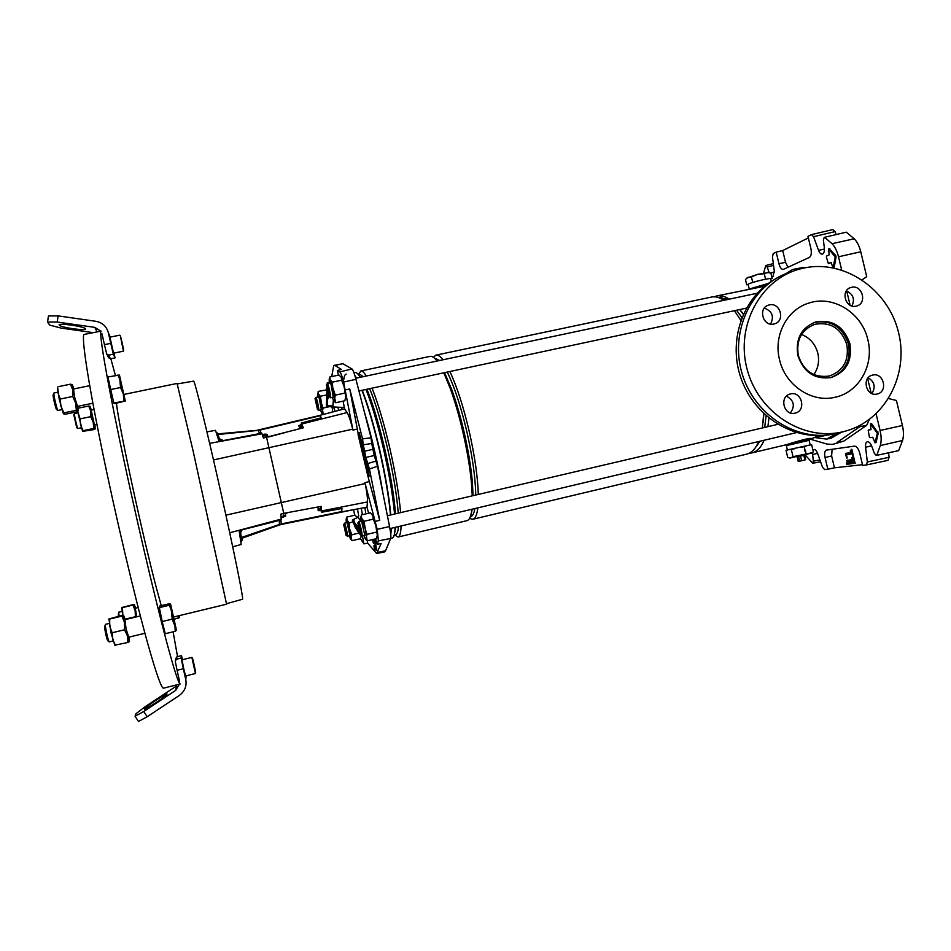 <?xml version="1.0" encoding="UTF-8"?>
<svg xmlns="http://www.w3.org/2000/svg" width="951" height="951" viewBox="0 0 951 951"><rect width="100%" height="100%" fill="white"/><g stroke="black" fill="none" stroke-linecap="round" stroke-linejoin="round"><path stroke-width="1.43" d="M824.255 237.358L846.295 232.175L824.22 237.37L823.4 240.127L824.315 247.652C824.612 251.028 824.053 253.168 822.627 254.048L822.377 254.143C820.927 254.333 819.655 253.061 818.561 250.339L813.545 236.704L811.465 234.624L807.97 236.347L810.894 248.58C811.75 253.121 811.274 256.057 809.432 257.388L783.255 269.43C781.46 269.513 780.022 267.611 778.94 263.724L776.182 252.122L782.732 250.565L785.526 262.333L778.94 263.724M771.737 276.646L772.937 276.741L774.28 270.952L772.462 256.901L773.222 253.596L776.182 252.122M832.981 444.307L843.87 441.062L832.184 444.45L826.883 444.034L810.514 439.255M815.506 437.65L826.609 439.1L836.226 433.644M841.255 432.336L831.233 438.138L827.097 438.993M792.837 269.442L802.501 267.576L792.516 269.525L786.263 273.46M802.501 267.576L805.58 267.695M795.714 269.192L798.733 269.323M843.87 441.062L866.67 425.323L869.392 419.498M837.011 442.5L859.573 426.809L861.214 424.74M808.35 237.916L782.732 250.565M788.01 267.267L785.526 262.333M846.295 232.175L854.188 238.784C857.113 241.673 859.312 246.012 860.762 251.777L866.718 276.646L862.117 279.832M832.791 229.619L835.085 231.616L813.545 236.704M836.107 234.374L835.085 231.616M888.65 398.576L896.413 400.466L902.416 425.489C903.747 431.302 903.783 436.307 902.547 440.491L880.305 445.555C881.494 441.407 881.422 436.39 880.079 430.494L902.416 425.489M812.962 450.275L813.949 449.478C815.352 449.419 816.624 450.857 817.765 453.782L822.472 467.107L824.6 469.58L827.845 469.223L825.052 457.526C824.244 453.318 824.707 450.845 826.455 450.085L854.473 446.126C856.673 446.269 858.408 448.575 859.704 453.033L862.652 465.384L866.361 464.968L867.336 461.96L865.588 447.232C865.315 444.058 865.921 442.227 867.395 441.728C869.059 441.644 870.534 443.19 871.817 446.376L874.397 453.484L876.275 455.458L898.636 450.643L902.547 440.491M898.636 450.643L876.275 455.458M888.603 453.056L889.102 457.324L888.079 460.332L866.456 464.944M846.497 462.935L846.806 464.278L855.163 463.315L851.811 449.288L851.181 449.383L854.2 462.031L846.497 462.935M847.198 461.473L853.249 460.76L852.5 457.597L851.87 457.669L852.298 459.476L846.58 460.629L847.198 461.473L853.225 460.641M851.632 453.984L850.883 450.822L850.253 450.905L850.681 452.712L845.487 453.389L846.604 458.049L847.222 457.966L846.426 454.661L851.632 453.984M832.101 449.276L831.626 455.945L825.052 457.526M862.486 464.694L834.455 467.821L831.626 455.945M827.845 469.223L834.455 467.821M805.2 455.018L812.736 463.268L813.343 461.176L812.416 452.545M769.169 272.557L767.195 267.005L765.805 265.519L763.594 273.02M824.933 237.56L832.018 243.706L854.188 238.784M860.762 251.777L838.509 256.782L841.671 269.977M846.711 291.018L850.111 305.235M867.633 378.474L871.152 393.179M876.109 413.887L880.079 430.494M876.893 454.875L880.305 445.555M878.237 433.097L877.345 433.299L875.015 442.821L876.144 442.298L878.237 433.097L871.722 423.825L871.057 423.991M871.08 429.555L868.18 430.114L869.333 436.794L870.01 437.662L872.733 437.258L875.015 442.821M836.084 256.925L835.204 257.091L833.088 267.718L834.253 267.124L836.084 256.925L835.763 255.557L829.296 248.912M829.26 263.356L831.233 262.5M838.509 256.782C837.07 251.005 834.907 246.642 832.018 243.706M846.426 454.661L851.609 453.877M847.198 457.895L846.604 458.049M846.342 453.282L846.663 454.602M851.3 452.569L850.681 452.712M847.329 460.082L848.03 461.259M852.916 459.345L852.298 459.476M854.818 461.901L854.2 462.031M847.353 462.84L847.638 464.064L855.139 463.196M847.638 464.064L846.806 464.278M835.204 257.091L828.666 248.829L829.129 254.88L826.585 256.021L826.395 257.15L828.333 263.546M833.088 267.718L830.972 262.405L828.38 263.522M877.345 433.299L870.438 423.825L870.938 429.662L869.071 429.888M812.451 448.135L811.619 444.64L787.416 449.942L786.394 445.591M809.456 440.242L786.822 445.532L785.835 444.878M779.487 359.526C773.377 335.548 786.952 309.598 808.695 303.131C832.969 294.691 862.034 312.867 867.859 339.78C874.409 364.958 858.967 392.383 835.121 397.245C811.714 403.129 785.062 385.203 779.487 359.526M813.747 322.627L814.163 322.496C831.019 319.572 842.479 326.811 848.542 344.203C851.062 360.75 845.094 371.9 830.615 377.654M849.932 343.786C852.453 360.857 846.164 372.103 831.067 377.547C814.698 379.699 803.619 372.328 797.841 355.424C795.357 338.972 801.241 327.845 815.482 322.032C832.363 319.108 843.846 326.348 849.932 343.786M801.55 334.455C809.931 337.878 815.364 344.155 817.836 353.273C819.536 361.142 818.205 368.239 813.842 374.575M798.293 355.436C795.975 340.078 801.467 329.7 814.769 324.303C830.496 321.593 841.183 328.357 846.842 344.583C849.184 360.465 843.335 370.949 829.296 376.037C814.02 378.058 803.678 371.199 798.293 355.436M748.211 284.646L746.701 284.801L745.441 279.487L748.199 277.252L751.445 276.931L757.614 274.352L764.271 273.71L767.362 272.426L770.892 273.092L772.164 278.429L770.655 278.607C768.883 278.084 752.455 282.031 748.829 283.85L748.211 284.611L749.15 288.617M768.432 283.386L748.841 289.175M361.951 390.314C367.942 405.768 373.862 426.048 379.675 451.166C385.286 476.071 388.9 497.337 390.504 514.99M391.111 528.328L390.73 534.129M723.723 296.391L718.326 297.532L728.157 299.399M739.723 309.55L743.313 314.353M824.969 435.225L818.942 436.64M826.847 435.082L822.056 436.236M823.899 435.285L816.909 437.032M774.471 279.499C743.801 296.926 728.597 338.271 739.937 375.015C751.064 411.819 786.893 437.84 822.199 435.344L818.538 436.735M819.417 435.475L811.251 438.803M766.137 415.742L764.663 427.415M760.099 441.205L755.736 447.148M768.931 418.071L767.897 426.654M764.152 440.242C761.014 447.469 756.96 451.689 751.968 452.902L749.233 453.223M763.855 413.661L763.142 422.339M763.712 413.53L762.393 427.95M758.708 441.526C755.605 448.753 751.599 452.961 746.654 454.162L472.778 519.27L469.497 518.461M449.871 371.52C456.908 386.51 463.339 406.386 469.164 431.148C474.715 455.695 477.759 476.796 478.305 494.437M477.854 507.846C476.998 514.836 475.31 518.652 472.778 519.27M447.243 372.079C454.352 386.546 460.902 406.446 466.87 431.766C472.481 456.682 475.452 477.771 475.75 495.031M474.906 508.547C473.99 513.54 472.504 516.298 470.448 516.797M444.581 372.649L451.82 389.827C456.373 402.356 460.486 416.538 464.159 432.372C468.201 450.049 470.911 466.299 472.29 481.135L473.099 495.649M472.278 509.165L471.292 513.183M443.82 372.816L450.203 388.341C454.935 401.358 459.202 416.074 463.018 432.527C467.203 450.881 470.02 467.761 471.47 483.156L472.267 495.851M471.886 509.26C471.078 516.238 469.437 520.042 466.965 520.649L398.017 537.042L394.439 534.831M372.055 388.163C378.177 403.557 384.145 423.789 389.969 448.872C395.568 473.729 399.111 494.972 400.597 512.625M401.072 525.974C400.87 532.893 399.86 536.59 398.017 537.042M369.642 388.674C375.776 403.545 381.826 423.801 387.794 449.454C393.476 474.692 396.959 495.935 398.243 513.171M398.445 526.604C398.077 531.526 397.149 534.177 395.664 534.545L394.273 534.866M366.92 389.256L369.927 396.983C375.158 411.45 380.186 429.151 385.024 450.085C390.195 472.992 393.583 492.832 395.176 509.617L395.521 513.813M395.759 527.234L394.534 533.63M365.98 389.458L368.239 395.366C373.624 410.309 378.819 428.616 383.824 450.251C389.173 473.955 392.68 494.472 394.344 511.804L394.534 514.039M395.069 527.401C394.891 534.082 393.928 537.636 392.181 538.076L390.647 538.444C391.134 536.816 390.766 532.845 389.553 526.545L377.547 466.275L369.428 468.962L379.722 520.352L367.764 475.583M362.224 390.255C368.227 405.649 374.147 425.929 379.996 451.119C385.607 476.047 389.209 497.314 390.778 514.919M391.36 528.269L390.79 534.878M751.968 452.902L786.002 444.806C791.707 443 809.895 437.365 811.358 438.542L811.251 438.791M785.383 444.949L811.215 438.886M714.165 296.807L716.781 295.939C720.644 295.131 724.817 296.201 729.31 299.161M739.914 309.515L743.349 314.294M764.747 286.203L716.781 295.939M354.913 375.669L356.53 378.082M355.068 376.168L356.304 378.129M353.962 372.768L355.068 372.53C356.411 372.257 358.123 373.85 360.239 377.297M359.098 375.55L360.631 377.214M358.325 374.539L359.716 374.242L363.318 376.644M358.491 374.504L360.786 370.973C362.212 370.676 364.043 372.364 366.278 376.025M360.786 370.973L430.125 356.363C432.051 355.959 434.357 357.517 437.056 361.035M434.916 358.361L439.624 360.488M433.359 357.255L435.974 355.127C437.935 354.723 440.289 356.268 443.023 359.775M435.974 355.127L711.431 297.069C715.259 296.26 719.408 297.342 723.866 300.314M734.41 310.692L740.888 320.428M739.926 318.811L740.9 320.38M722.641 299.529L724.377 300.207M736.526 310.24L741.935 317.622M343.786 379.508C344.203 376.156 344.999 374.337 346.176 374.052M767.065 284.385L749.804 288.973M331.709 376.56L333.694 365.79L342.883 363.674L334.336 365.362M343.121 401.12L344.547 408.871L347.091 412.556C348.696 415.1 350.574 420.639 352.75 429.151L343.62 382.052C342.075 376.144 340.815 372.78 339.852 371.924L351.953 368.94C352.999 369.796 354.331 373.256 355.936 379.318L371.045 437.805L371.722 443.487L363.282 444.795L362.557 438.863L349.742 388.959L358.194 433.775M371.722 443.487L374.183 455.529L365.862 457.419L369.428 468.962M365.862 457.419L363.282 444.795M206.938 431.873L215.473 430.339L219.075 441.395L261.763 433.18L263.451 438.007L303.345 427.795L301.277 423.017L321.319 417.751L319.845 415.349L344.559 408.871M327.156 383.645L327.251 382.884L327.417 383.503M333.801 406.992L335.002 411.379M326.621 389.696L326.585 388.198M372.471 539.609L373.493 543.461L372.756 539.895L374.183 539.895L374.064 539.229M375.847 547.217L374.967 543.794L375.336 545.743L373.791 546.159L374.135 547.134L375.859 547.217M374.242 539.193L376.37 548.691L374.195 548.561L374.421 549.726L376.893 550.165L374.409 539.146M339.852 371.924L337.474 370.438L341.457 369.44L335.144 365.576M337.855 407.183L338.734 410.404M361.237 508.25L357.445 508.987L361.249 508.274M349.207 535.77L349.98 537.933C350.753 539.74 351.121 539.74 351.074 537.921L349.611 529.006L351.87 534.735L351.074 537.921L352.108 540.667L360.477 538.682L363.912 543.877L367.68 543.14L367.252 540.846M362.319 514.099L361.249 508.286M367.68 543.14L376.667 553.518L381.149 543.496L377.119 544.293L375.621 538.86M364.97 507.561L365.576 512.351M364.697 507.644L362.141 508.084M341.647 407.373L342.182 409.501M337.474 370.438L338.354 375.17M366.967 507.192L367.466 501.926L321.545 510.96L321.533 512.268L341.956 508.5L341.789 511.852L366.967 507.192L368.619 513.243M367.466 501.926C367.692 498.419 366.92 492.297 365.148 483.548L377.214 529.35L378.379 540.905L377.119 544.293M321.093 510.568L318.157 510.639L320.844 509.617L321.533 512.268M281.151 517.403L285.55 516.417M232.722 546.777L241.174 544.507L239.153 530.563L281.365 519.9L280.676 514.194L283.743 513.338L266.589 437.46M363.912 543.877L362.426 535.853M358.741 516.013L357.445 508.987L353.225 509.76M354.652 515.24L353.617 509.688M283.838 516.738L283.517 513.409M283.743 513.338L321.176 506.384L321.545 510.96M364.958 482.597L369.036 481.658M352.976 430.078L357.065 429.186M267.136 434.571L262.69 435.57M301.277 423.017L301.812 425.763L299.078 426.452M374.183 455.529L377.547 466.275M376.786 553.494L384.442 551.937L385.571 550.784L390.647 538.432L378.379 540.905M351.953 368.94L342.883 363.674M371.045 437.805L362.557 438.863M345.617 389.839L349.742 388.959M383.075 494.045C378.474 465.919 372.257 438.601 364.399 412.068M375.609 521.326L379.722 520.352M327.251 382.884L329.165 382.397M242.505 599.237L242.541 599.225C243.753 599.475 233.732 549.797 220.252 489.694C206.783 429.579 194.634 380.388 193.647 381.125L193.6 381.137M265.353 435.023L266.328 437.508M301.812 425.763L302.894 427.914M320.844 509.617L320.772 506.467M374.23 548.858L376.846 549.833M374.706 545.719L375.811 546.908M346.164 535.508C346.972 535.77 344.298 524.001 343.632 524.358L346.164 535.508M344.238 523.395L344.333 523.216C345.13 522.788 348.221 536.352 347.317 536.209L347.174 536.138M344.333 523.216L347.84 522.396M360.643 535.199C361.618 535.484 358.67 522.551 357.849 522.955L360.643 535.199M358.491 521.933L358.634 521.695C359.585 521.219 362.997 536.102 361.915 535.984L361.725 535.877M358.634 521.695L362.557 520.779M329.177 396.983C329.973 396.496 327.049 383.645 326.407 384.81L329.177 396.983M327.168 383.622L327.251 383.538C328.143 382.956 331.328 397.28 330.425 397.78L330.08 397.566M317.551 409.655C318.216 409.275 315.554 397.577 315.031 398.576L317.551 409.655M315.732 397.482L315.791 397.411C316.528 396.9 319.453 409.988 318.692 410.38L318.43 410.214M173.878 616.937L226.564 604.206L193.089 450.881L177.064 383.443L124.153 394.392M161.254 605.668L156.63 588.8C142.84 537.101 118.923 426.393 116.402 403.224M180.274 683.971C178.8 684.351 174.116 669.837 166.235 640.439C153.848 593.911 134.269 509.986 119.981 441.609C105.644 373.065 98.749 331.019 101.151 331.091L84.259 334.407C81.061 334.502 87.147 376.822 101.186 445.627C115.178 514.265 135.054 598.381 148.118 644.873C156.439 674.247 161.587 688.679 163.572 688.167L179.656 684.126M110.851 358.741L115.38 375.395M173.106 631.809L177.54 656.63M768.919 272.509L757.614 274.352L746.915 278.025M746.701 284.801L748.187 284.194M751.219 282.923L755.89 281.508M751.445 276.931L752.716 282.304M762.369 279.879L767.195 278.928M764.271 273.71L765.543 279.083M770.536 278.595L772.164 278.429M364.839 535.282L361.57 521.005M356.066 518.224L358.135 517.118L360.607 521.196L360.655 516.928L361.653 518.343L367.027 534.355L366.099 537.862C366.099 539.847 365.66 539.859 364.768 537.862L363.9 535.508M365.66 539.336L367.169 540.869L364.055 521.291L373.291 519.127L372.851 515.727L375.776 525.416L373.291 519.127M377.297 535.211L375.776 525.416L377.297 535.211L376.334 538.694L367.169 540.869M372.851 515.727L370.426 512.815L361.261 514.955L361.653 518.343L364.055 521.291M367.027 534.355L376.263 532.168M333.254 397.173L331.15 384.632L330.152 382.956M329.248 383.11L329.224 378.902L330.08 379.758L335.311 395.14L334.502 399.158C334.597 401.512 334.229 401.881 333.432 400.264L332.363 397.387M334.015 401.179L335.691 402.725L332.826 388.864L332.351 382.159L341.611 380.198L341.314 377.392L344.096 386.463L341.611 380.198M345.724 396.757L344.096 386.463L345.724 396.757L344.88 400.751L335.691 402.725M341.314 377.392L339.02 375.027L329.831 376.965L330.08 379.758L332.351 382.159M335.311 395.14L344.571 393.155M317.693 397.007L317.61 393.179L318.347 394.011L323.055 408.062L322.365 411.676C322.472 413.792 322.175 414.089 321.474 412.591L320.546 410M321.39 409.81L319.191 398.1L318.442 396.876L315.791 397.411M323.245 414.458L320.368 396.246L326.193 395.01M332.22 412.104L333.539 400.49M332.6 409.465L331.84 406.85M326.847 389.862L318.157 391.42L318.347 394.011L320.368 396.246M323.031 414.505L322.032 413.495M323.055 408.062L329.415 406.695M349.992 535.579L347.02 522.586M346.223 522.765L346.188 518.866L347.044 520.173L349.611 529.006L349.172 522.86L352.738 522.028M360.477 538.682L361.297 535.615M357.005 517.285L355.103 515.133L346.746 517.071L347.044 520.173L349.172 522.86M352.108 540.667L350.776 539.288M351.87 534.735L358.634 533.142M326.871 389.803L326.395 406.113L327.548 392.846L328.357 396.793L327.215 401.215L327.596 405.697L326.395 406.113L331.923 406.85L332.826 405.958L333.337 400.074L333.028 403.581M357.421 516.928L360.524 520.566M360.595 521.112L359.335 519.103M330.472 405.839L332.826 405.958M327.596 405.697L329.177 405.78M360.381 534.949L355.353 527.555L352.322 520.007L353.51 519.579L355.092 523.668L352.322 520.007L358.135 517.118M358.016 527.056L359.062 531.193L355.092 523.668L358.111 526.997M353.51 519.579L354.913 518.83M764.307 308.124C772.248 311.155 774.328 316.469 770.548 324.089M773.888 324.018L774.613 323.827C785.538 320.951 780.272 302.073 769.347 304.914L768.456 305.152C757.674 308.195 763.059 326.894 773.888 324.018M868.168 377.797C874.623 381.85 875.859 387.093 871.889 393.524M877.143 394.011C888.412 391.86 883.669 372.079 872.614 375.098L872.554 375.11C861.356 377.274 866.028 396.947 877.048 394.035L877.143 394.011M846.378 290.923C853.178 294.121 855.044 299.149 851.953 305.996M856.114 306.151L856.756 305.984C867.431 303.238 862.26 284.527 851.597 287.309L850.8 287.523C840.232 290.4 845.522 308.956 856.114 306.151M786.453 396.139C793.99 400.312 795.298 405.911 790.388 412.912M795.06 413.126C806.638 410.915 801.871 390.849 790.507 393.94L790.424 393.964C778.94 396.198 783.636 416.134 794.953 413.15L795.06 413.126M841.825 432.17L828.951 434.869C791.589 439.457 752.562 411.735 741.697 372.21C730.499 332.779 749.578 289.377 783.933 274.447L793.907 270.88M843.109 431.73C803.381 441.585 758.375 412.734 747.141 369.345C735.349 326.11 760.194 279.546 799.625 269.062L804.059 267.992C844.381 259.338 887.854 289.152 898.386 331.84C909.477 374.385 885.167 420.663 845.166 431.207L843.109 431.73M804.76 455.125L796.879 456.884M803.809 455.41L804.891 459.939L805.592 459.702L804.522 455.208M798.614 456.599L799.684 461.128L798.186 461.318L797.128 456.86M799.684 461.128L801.61 460.724L800.54 456.195M804.891 459.939L801.61 460.724M787.333 450.085L786.025 450.275L787.725 457.419L790.59 458.025L793.015 456.694L812.202 452.7L813.331 451.82L812.736 449.312M792.421 454.174L793.015 456.694M805.319 451.345L804.594 450.881L805.033 450.156L805.509 450.667L805.913 453.865M811.524 453.116L789.687 458.037M786.025 450.275L787.416 449.906M794.489 448.789L791.303 449.49L792.135 452.997M791.303 449.49L789.996 449.68M806.044 446.15L804.201 446.649L805.033 450.156M804.201 446.649L801.004 447.35M811.619 444.64L809.788 445.127M242.136 529.814L240.627 532.501L240.377 531.764L241.067 537.684L240.401 537.707L241.304 538.242L241.269 537.577L279.392 524.453L279.344 520.411M240.401 537.707L241.304 538.242M279.321 525.023L241.34 538.456L279.321 525.023M241.019 537.03L240.139 537.339M240.876 542.486L242.243 540.049L241.875 538.266M241.043 538.468L240.508 539.36L241.53 540.513L240.758 541.666M241.126 539.372L241.53 540.513M240.508 539.36L240.544 538.088M240.71 541.333L240.912 540.489M240.021 536.566L240.924 536.257M240.377 531.764L240.9 530.123M240.627 532.501L241.269 537.577M320.903 509.819L319.881 510.033L320.059 510.77M318.157 510.639L318.038 506.978M288.617 512.434L285.502 513.492L285.633 516.143L281.199 517.867M318.419 510.081L319.881 510.033M280.842 520.031L281.33 523.918L279.392 524.465M301.74 425.394L299.066 426.417M266.47 434.75L262.654 435.439M217.589 436.319L217.815 433.87L217.589 436.319L218.492 436.307M218.231 437.603L219.063 437.995M218.492 439.6L219.574 439.493M216.02 431.992L218.326 433.822M217.339 436.057L217.458 433.49L217.197 435.023L216.804 434.417M217.28 435.867L217.197 435.023M219.015 437.84L217.696 437.151M216.555 432.753L217.458 433.49M217.922 434.785L219.61 439.588L217.85 433.989M221.369 440.955L219.61 439.588M219.515 438.803L223.402 440.563M259.706 433.573L258.125 430.387L218.076 434.512M220.192 440.349L218.789 440.503M257.911 430.066L259.992 429.769L261.204 433.287M319.857 415.432L257.852 430.078M268.146 437.056L267.231 435.047M284.741 432.681L269.24 436.771M298.947 426.203L300.219 428.616M301.586 424.621L300.528 424.883L300.694 425.644M264.913 434.904L264.735 434.131L262.393 434.69M264.735 434.131L267.065 434.274M267.992 436.343L269.157 436.426M298.852 425.727L300.528 424.883M260.099 430.066L217.815 433.87M260.087 430.042L319.928 415.801M166.984 694.171C167.887 692.15 146.799 705.915 144.754 708.697L144.552 709.006C143.351 711.229 164.832 697.226 166.782 694.503L166.984 694.171M147.203 716.745L138.501 721.476L135.066 716.258L143.756 711.491L147.203 716.745L179.18 695.55C184.684 691.484 186.883 686.194 185.79 679.668L183.353 668.755L177.1 670.312L175.246 661.195L175.757 658.579L176.934 656.784L176.482 659.209L181.154 658.044L181.51 655.643L176.934 656.784M143.756 711.491L175.745 690.319L179.715 683.591M182.497 659.709L181.51 655.643M181.154 658.044L183.353 668.755M179.537 681.249L177.1 670.312M135.066 716.258L135.981 713.714L145.325 706.593L176.411 686.04L175.745 690.319M176.482 659.209L175.246 661.195M85.59 328.844L85.305 328.547C82.487 326.086 57.012 322.722 59.235 325.111L59.509 325.373C62.433 327.833 87.444 331.162 85.59 328.844M47.55 322.056L48.453 315.958L58.106 315.887L57.203 322.02L47.55 322.056L49.702 325.123L61.197 328.107L93.246 332.648M58.106 315.887L95.706 321.272C102.351 322.555 106.548 326.348 108.307 332.612L113.312 354.212L108.628 355.151L110.435 358.824L115.035 357.897L113.312 354.212M57.203 322.02L94.815 327.37L100.949 331.269M102.019 333.86L104.432 344.631L110.708 343.382M115.035 357.897L114.049 353.071M110.435 358.824L108.628 357.766L106.667 353.843L104.432 344.631M106.667 353.843L108.628 355.151M191.864 657.379L182.021 659.816L183.709 668.636L185.588 675.983L195.43 673.51L191.864 657.379L194.016 666.045C196.239 675.376 196.263 674.913 194.087 664.654C191.876 655.298 191.852 655.762 194.028 666.033L195.43 673.51M193.517 663.37L195.098 669.98L193.517 663.37M119.802 335.18L109.912 337.141L113.561 353.166L123.44 351.181L121.597 342.039C124.058 352.429 124.343 353.13 122.453 344.155C120.016 333.789 119.743 333.088 121.621 342.051L123.44 351.181M121.3 340.256L123.059 347.686L121.3 340.256M76.758 427.819L73.809 414.66M74.535 413.566L74.475 413.542C73.786 413.269 77.15 428.176 77.851 428.497L77.946 428.473M118.233 616.355L118.613 612.599M122.073 611.41L118.685 612.218L119.101 616.153M179.644 617.306L174.378 619.232M178.622 618.209L178.752 615.773M179.418 615.606L179.656 617.247L179.121 615.677M172.238 619.113L170.609 604.17L169.48 603.695L159.602 606.06L159.352 607.618L169.349 605.228L170.609 604.17L176.446 630.097L172.238 619.113L162.193 621.538L159.352 607.618M176.434 630.18L175.222 631.298L174.925 624.926L171.988 611.862L169.349 605.228M108.878 641.461L107.986 640.95C106.976 639.726 105.811 635.149 104.503 627.208L105.276 624.95M109.246 623.428L105.395 624.355L105.359 626.103C106.607 633.948 107.891 639.238 109.222 641.937L113.074 640.998M175.222 631.298L165.236 633.723L162.193 621.538M123.785 400.93L123.368 393.987L120.527 387.521L119.457 375.098L125.282 401.001L113.775 403.01L107.903 376.929L119.446 375.086M113.775 403.01L114.5 403.628L125.282 401.001L120.42 380.935L117.924 374.884L119.553 376.418M57.642 409.964L56.739 409.429C56.608 411.771 53.232 398.754 53.03 395.117L53.85 393.559M57.833 392.204L53.957 392.989L53.874 393.964C54.076 397.649 57.417 411.034 57.987 410.44L61.851 409.643M120.527 387.521L110.459 389.589M94.458 425.002L91.248 410.487M77.685 411.617L82.594 431.385L94.66 429.46L95.219 428.735L93.697 428.449L93.246 422.351L95.219 428.735L94.874 424.942M77.827 411.498L80.062 418.892L80.55 425.014L83.117 430.684L82.606 431.397M91.474 410L90.107 407.028L93.246 422.351L90.69 416.669L90.737 411.105L88.705 406.018L90.226 406.386M78.172 408.193L88.705 406.018M80.062 418.892L90.69 416.669M83.117 430.684L93.697 428.449M77.328 405.756L74.499 396.876L73.631 389.648M73.881 388.923L72.383 384.763L72.811 390.065L78.16 410.737L77.602 411.676L65.381 414.208L63.455 413.792L63.943 412.865L60.888 406.22L60.282 399.028L57.987 393.096L57.678 387.758L59.259 399.479L63.432 413.78M77.875 406.327L78.16 410.737L76.294 410.309L75.723 403.153L72.704 396.472L72.811 390.065L70.493 384.18L72.359 384.739M58.13 386.7L70.493 384.18M60.282 399.028L72.704 396.472M63.943 412.865L76.294 410.309M136.647 616.842L135.399 608.664M121.728 607.57L122.774 615.273M122.869 615.761L123.642 615.38L127.434 635.839L129.467 641.616L127.874 642.46L127.434 635.839L124.545 629.764L124.498 622.608L122.013 616.082L123.582 616.438M135.624 608.164L134.329 604.527L133.604 604.467L121.752 607.534L122.441 607.606L122.845 615.249L123.642 615.38L125.235 619.588M135.458 617.128L135.137 610.661L132.985 605.086L134.329 604.527L136.445 616.89M122.441 607.606L132.985 605.086M125.128 619.184L135.208 616.759M128.54 636.54L126.103 629.051L124.985 620.349M108.925 618.958L111.053 632.914L114.798 645.182L127.874 642.46M122.845 615.249L108.961 618.899L109.698 619.042L109.698 626.174L112.159 632.76L112.634 639.429L115.558 645.467M129.074 637.111L129.467 641.616M109.698 619.042L122.013 616.082M112.159 632.76L124.545 629.764M866.67 425.323L859.573 426.809M812.499 454.507L817.598 453.33M813.343 461.176L819.928 459.904M773.555 265.365L767.195 267.005M770.56 272.961L774.387 272.129M818.561 250.339L824.41 249.067M865.588 447.232L871.603 445.829M867.336 461.96L889.102 457.324M847.412 460.427L846.58 460.629M835.763 255.557L834.883 255.748M834.253 267.124L833.373 267.29M829.866 248.793L828.987 248.984M877.904 431.73L877.024 431.944M876.144 442.298L875.265 442.5M871.722 423.825L870.854 424.051M366.385 465.443L358.111 434.69L367.859 475.94L366.385 465.443L368.489 476.499L366.61 464.326L367.633 465.717L369.178 476.201L368.548 476.475M366.432 464.409L359.252 432.741L367.633 465.717M209.648 443.356L262.036 433.787M229.726 532.774L281.318 519.091M281.044 516.595L285.597 515.525M225.898 515.169L365.148 483.548M347.091 412.556L301.812 423.98M352.75 429.151L213.499 459.939M343.62 382.052L355.936 379.318M377.725 552.376L385.571 550.784M377.214 529.35L389.553 526.545M375.752 461.14L367.573 463.589M372.768 449.347L364.459 451.238M302.347 426.726L299.577 427.403M267.493 435.225L262.892 436.2M320.856 508.298L318.026 508.88M375.479 549.749L374.528 550.011M375.383 549.488L374.421 549.726M375.086 546.873L374.135 547.134M374.753 545.933L373.791 546.159M374.706 545.743L373.743 545.969M367.93 475.928L369.178 476.201M358.468 433.989L359.074 433.941L366.408 464.421M358.551 434.215L359.633 433.668M359.252 432.741L358.919 433.347M366.717 463.482L365.541 463.66M366.824 463.779L366.23 464.956M367.027 463.696L366.61 464.326M358.586 433.525L358.051 434.262M366.468 464.385L366.028 465.039M354.307 509.534L281.318 524.465M341.718 511.579L281.33 523.93M281.341 523.989L279.392 524.536M319.869 415.444L259.956 429.721M301.776 425.596L299.339 426.179M259.992 429.769L257.947 430.102M185.79 679.668L186.158 675.84M110.268 337.07L108.307 332.612M97.05 331.899L94.815 327.37M828.666 248.829L829.534 248.639M870.438 423.825L871.306 423.611M811.488 234.624L832.957 229.548M866.361 464.968L888.079 460.332M765.805 265.519L773.329 263.593M812.736 463.268L820.57 461.746M809.301 439.6L809.491 440.372M809.135 440.491L810.204 444.985M814.769 324.303L812.832 324.98M815.482 322.032L814.163 322.496M771.32 281.425L770.655 278.607M472.29 481.135L471.47 483.156M395.176 509.617L394.344 511.804M369.927 396.983L368.239 395.366M451.82 389.827L450.203 388.341M193.647 381.125L177.266 383.931M242.541 599.225L226.54 603.683M347.317 536.209L350.004 535.579M389.946 528.601L796.724 432.55M361.915 535.984L364.863 535.282M387.39 515.715L777.906 424.312M355.662 378.272L757.234 293.241M327.251 383.538L330.211 382.908M330.366 397.815L334.3 396.971M358.943 390.956L746.452 308.112M318.644 410.416L322.151 409.655M240.52 532.869L239.521 533.095M332.529 406.933L344.298 407.504M845.166 431.207L839.4 432.871M850.8 287.523L849.944 287.844M768.456 305.152L767.362 305.604M805.533 459.725L804.463 455.232M811.512 453.33L812.202 452.7M281.032 524.524L279.332 525.011M59.628 324.564L59.509 325.373M74.475 413.542L77.887 412.829M91.023 410.095L94.054 409.465M77.911 428.521L81.299 427.807M94.434 425.038L96.954 424.515M135.185 608.271L138.18 607.558M179.347 616.51L178.752 618.126M124.629 619.731L140.344 615.951M128.468 637.253L144.921 633.259M170.764 605.466L170.039 604.8M175.959 628.896L175.281 630.644M73.275 389.042L89.715 385.678M77.269 406.446L92.877 403.212M124.843 399.741L124.391 400.906M90.107 407.028L89.121 406.053M77.72 409.869L77.495 410.463M72.181 385.737L70.552 384.192M128.896 640.712L128.278 642.294"/></g></svg>
